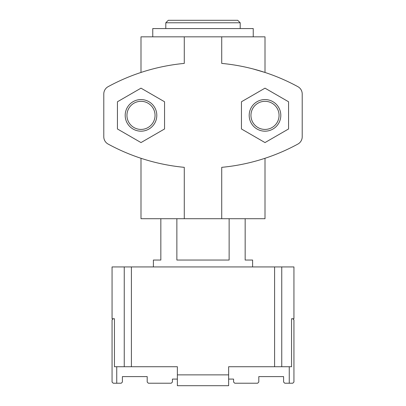 <?xml version="1.0" encoding="UTF-8"?>
<svg xmlns="http://www.w3.org/2000/svg" width="406" height="406" viewBox="0 0 406 406"><rect width="100%" height="100%" fill="white"/><g stroke="black" fill="none" stroke-linecap="round" stroke-linejoin="round"><path stroke-width="0.61" d="M245.163 218.707L245.163 260.043L252.603 260.043L252.603 266.93M177.371 374.875L177.371 366.735L114.441 366.735L114.441 318.735L112.061 318.735L112.061 266.93L293.939 266.93L293.939 318.735L291.559 318.735L291.559 366.735L228.629 366.735L228.629 374.875L177.371 374.875L177.371 385.7L228.629 385.7L228.629 374.875M160.837 218.707L160.837 260.043L153.397 260.043L153.397 266.93M229.131 218.707L229.131 260.043L176.869 260.043L176.869 218.707M228.629 379.087L233.587 379.087L233.587 382.051L234.759 383.218L257.632 383.218L258.8 382.051L258.8 376.606L283.601 376.606L283.601 382.051L284.773 383.218L292.767 383.218L293.939 382.051L293.939 319.908L292.767 318.735M289.26 383.218L289.26 366.735M177.371 379.087L172.413 379.087L172.413 382.051L171.241 383.218L148.368 383.218L147.2 382.051L147.2 376.606L122.399 376.606L122.399 382.051L121.227 383.218L113.233 383.218L112.061 382.051L112.061 319.908L113.233 318.735M116.74 383.218L116.74 366.735M265.001 158.284L265.001 218.707L140.999 218.707L140.999 158.284M252.989 68.918L265.001 72.456L265.001 36.834L184.278 36.834L184.278 63.402A198.407 198.407 0 0 0 108.108 86.681A8.267 8.267 0 0 0 103.794 93.943L103.794 136.802A8.267 8.267 0 0 0 108.108 144.059A198.407 198.407 0 0 0 184.278 167.338L184.278 218.707M221.722 36.834L221.722 63.402A198.407 198.407 0 0 1 297.892 86.681A8.267 8.267 0 0 1 302.206 93.943L302.206 136.802A8.267 8.267 0 0 1 297.892 144.059A198.407 198.407 0 0 1 221.722 167.338L221.722 218.707M265.001 142.577L241.443 128.971L241.443 101.769L265.001 88.163L288.565 101.769L288.565 128.971L265.001 142.577M117.435 128.971L117.435 101.769L140.999 88.163L164.557 101.769L164.557 128.971L140.999 142.577L117.435 128.971M184.278 36.834L140.999 36.834L140.999 72.456M165.8 22.782L240.2 22.782L237.723 20.3L168.277 20.3L165.8 22.782L165.8 28.567M253.242 36.834L253.242 28.567L152.757 28.567L152.757 36.834M249.193 115.37A15.809 15.809 0 0 1 272.908 101.683A15.809 15.809 0 0 1 272.908 129.062A15.809 15.809 0 0 1 249.193 115.37M125.19 115.37A15.809 15.809 0 0 1 148.9 101.683A15.809 15.809 0 0 1 148.9 129.062A15.809 15.809 0 0 1 125.19 115.37M250.949 115.37A14.053 14.053 0 0 1 272.03 103.2A14.053 14.053 0 0 1 272.03 127.54A14.053 14.053 0 0 1 250.949 115.37M126.946 115.37A14.053 14.053 0 0 1 148.023 103.2A14.053 14.053 0 0 1 148.023 127.54A14.053 14.053 0 0 1 126.946 115.37M281.754 266.93L281.754 366.735M124.246 266.93L124.246 366.735M131.407 266.93L131.407 366.735M274.593 266.93L274.593 366.735M240.2 22.782L240.2 28.567"/></g></svg>
